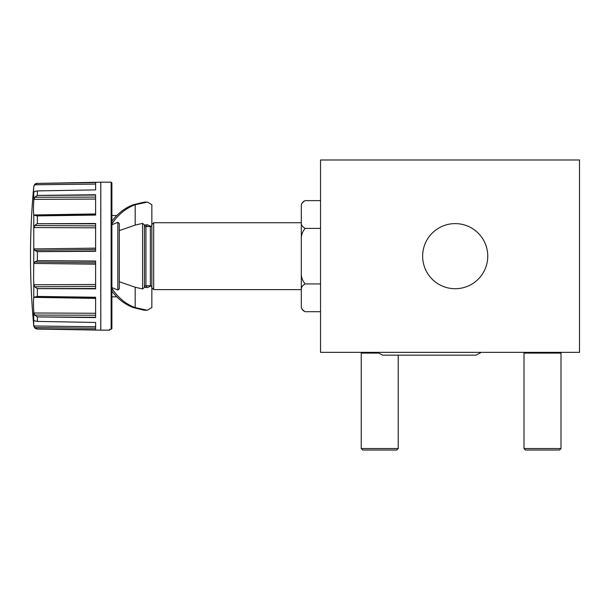 <?xml version="1.0" encoding="UTF-8"?>
<svg xmlns="http://www.w3.org/2000/svg" width="610" height="610" viewBox="0 0 610 610"><rect width="100%" height="100%" fill="white"/><g stroke="black" fill="none" stroke-linecap="round" stroke-linejoin="round"><path stroke-width="0.91" d="M377.895 353.091L361.234 353.091A2.958 2.958 0 0 0 361.135 352.351M361.234 353.091L361.234 448.541L398.223 448.541L398.223 355.165M398.223 448.541L396.744 450.02L362.714 450.02L361.234 448.541M561.002 353.091L524.005 353.091L524.005 448.541L525.484 450.02L559.522 450.02L561.002 448.541L561.002 353.091A2.958 2.958 0 0 1 561.093 352.351M524.005 353.091A2.958 2.958 0 0 0 523.914 352.351M561.002 448.541L524.005 448.541M455.197 223.611A32.559 32.559 0 0 0 422.646 256.169A32.559 32.559 0 0 0 455.197 288.721A32.559 32.559 0 0 0 487.756 256.169A32.559 32.559 0 0 0 455.197 223.611M95.61 286.418L34.671 286.799L33.885 284.786L33.565 279.044L33.764 264.199L34.671 262.018L37.385 260.676L37.385 251.663L95.61 251.305L95.61 223.504L37.096 223.717L34.671 225.54L33.764 228.59L33.764 214.682C33.375 212.234 33.375 207.461 33.764 200.37L34.671 197.266L37.385 195.421L37.385 190.915L95.61 189.878L95.61 182.428L37.096 183.442L34.671 184.777L33.764 186.637A741.745 741.745 0 0 0 33.764 325.694L33.764 325.229C33.375 320.326 33.375 318.58 33.764 319.998L34.671 320.913L37.385 321.417L37.385 316.91L95.61 317.596L95.61 297.245L37.096 296.445L33.764 297.657L33.764 283.741M95.61 249.498L34.671 250.321L33.764 248.133L33.764 228.59M33.695 324.329L33.764 311.962C33.375 304.886 33.375 300.12 33.764 297.657M37.385 190.915L34.671 191.418L33.565 192.851M33.764 200.37L33.764 192.341C33.375 193.759 33.375 192.013 33.764 187.102M37.385 183.427L100.772 182.176L111.142 182.176L111.889 182.924L111.889 328.569L111.142 329.316L111.142 182.176M33.764 325.694C34.107 327.715 35.311 328.828 37.385 329.049L100.81 330.155L100.81 182.176M109.67 330.155L109.67 329.316L109.67 330.155L100.81 330.155M37.385 183.282A3.698 3.698 0 0 0 33.764 186.637M116.762 296.773L111.889 296.864M116.762 215.559L111.889 215.475M320.54 311.702L305.198 311.702C302.43 310.139 301.127 308.271 301.302 306.113L301.302 205.288A5.917 5.917 0 0 1 304.588 200.888M153.689 289.613L151.844 287.76L151.844 224.571L153.689 222.726L153.689 289.613L301.302 289.613M153.689 222.726L301.302 222.726M151.013 285.915L147.445 287.623L144.44 287.165A1.479 1.479 0 0 1 145.92 285.762L145.92 226.569A1.479 1.479 0 0 1 144.448 225.204L147.315 224.716L151.074 226.394M145.92 285.762L150.365 285.762L150.365 226.569L145.92 226.569M150.365 285.762A1.479 1.479 0 0 1 151.844 287.241M150.365 226.569A1.479 1.479 0 0 0 151.844 225.09M119.285 230.595L135.191 225.098L142.595 223.374L142.595 288.957L135.191 287.241L119.285 281.736M142.595 223.374L144.44 224.892L144.44 287.447L142.595 288.957M301.302 205.288L301.302 206.218C301.134 204.06 302.43 202.2 305.198 200.637L320.54 200.637M305.198 228.399C302.43 231.525 301.134 235.246 301.302 239.57L301.302 222.818C301.127 224.976 302.43 226.836 305.198 228.399L320.54 228.399M305.198 283.932C302.43 285.495 301.134 287.356 301.302 289.521L301.302 272.762C301.119 277.031 302.415 280.752 305.198 283.932L320.54 283.932M111.241 287.318L117.837 290.024L119.285 288.804L119.285 223.535L117.837 222.314L111.241 225.014M151.844 287.76L151.844 307.608L147.284 310.231L144.097 310.231L133.346 307.608A54.016 46.779 -90 0 1 111.889 291.046M111.889 221.293A54.016 46.779 -90 0 1 133.346 204.724L144.257 202.101L147.475 202.101L151.844 204.724L151.844 224.571M147.284 310.231L135.191 307.608A54.016 46.779 -90 0 1 111.889 288.347M111.889 223.984A54.016 46.779 -90 0 1 135.191 204.724L147.475 202.101M147.559 226.569L145.561 224.922M145.523 287.417L147.498 285.762M95.61 214.354L34.671 215.406L37.385 215.894L95.61 215.086L95.61 194.735L37.385 195.421M34.671 286.799L37.385 288.637L95.61 288.827L95.61 261.027L37.385 260.676M95.61 328.233L34.671 327.555L37.096 328.897L95.61 329.903L95.61 322.454L37.385 321.417M34.671 327.555L33.764 325.229M95.61 315.24L34.671 315.073L37.385 316.91M34.671 315.073L33.764 311.962M34.671 250.321L37.385 251.663M34.671 215.406L33.764 214.682M109.67 329.316L111.142 329.316M34.671 184.777L95.61 184.106L95.61 189.878M95.61 182.542L55.548 183.114M95.61 215.002L57.653 215.612M95.61 194.925L55.548 195.208M95.61 251.145L57.645 251.533M95.61 223.71L55.548 223.641M95.61 288.637L57.653 288.698M95.61 261.194L55.541 260.79M95.61 317.421L57.683 317.147M95.61 297.329L55.548 296.696M95.61 322.454L95.61 326.731L33.885 325.976M95.61 329.796L57.645 329.255M135.191 225.098L135.191 204.724L133.346 204.724M133.346 307.608L135.191 307.608L135.191 287.241M579.5 159.98L320.54 159.98L320.54 352.351L579.5 352.351L579.5 159.98M95.61 284.504L33.885 284.786M95.61 248.148L33.885 248.91M33.764 264.199L33.764 248.133M117.837 290.024L117.837 222.314M37.385 223.702L37.385 215.894M37.385 296.445L37.385 288.637M100.772 330.155L100.772 182.176M37.95 183.412L95.61 182.603L37.096 183.442M95.61 195.047L37.096 195.444M95.61 195.017L37.957 195.413M95.61 197.099L34.671 197.266M95.61 199.066L33.885 199.34M95.61 213.935L33.885 214.979M95.61 214.949L37.096 215.887M37.957 223.695L95.61 223.817L37.096 223.717M95.61 225.913L34.671 225.54M95.61 227.827L33.885 227.553M95.61 251.03L37.042 251.64M95.61 261.301L37.096 260.691M95.61 261.278L37.95 260.676M95.61 262.841L34.671 262.018M95.61 264.191L33.885 263.428M95.61 288.484L37.08 288.614M37.957 296.452L95.61 297.375L37.096 296.445M95.61 297.977L34.671 296.925M95.61 298.397L33.885 297.36M95.61 313.273L33.885 312.991M95.61 317.291L37.096 316.887M95.61 329.713L37.096 328.897M481.313 352.351L475.914 355.165L382.691 355.165L377.293 352.351M305.198 311.702C303.048 310.864 301.744 309.308 301.302 307.043"/></g></svg>

